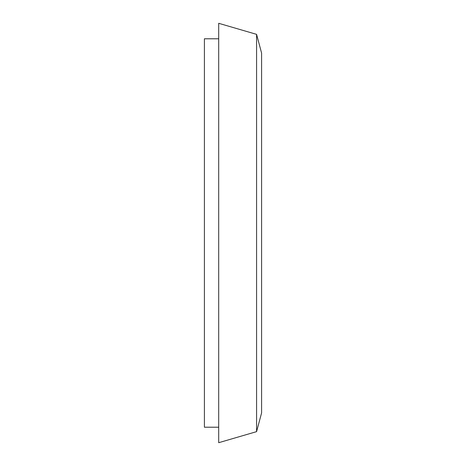 <?xml version="1.0" encoding="UTF-8"?>
<svg xmlns="http://www.w3.org/2000/svg" width="466" height="466" viewBox="0 0 466 466"><rect width="100%" height="100%" fill="white"/><g stroke="black" fill="none" stroke-linecap="round" stroke-linejoin="round"><path stroke-width="0.7" d="M218.7 38.789L204.405 38.789L204.405 427.211L218.7 427.211M218.7 233L218.7 442.7L256.58 431.644L256.58 34.356L218.7 23.3L218.7 233M256.58 34.356L261.595 53.089L261.595 412.911L256.58 431.644"/></g></svg>
